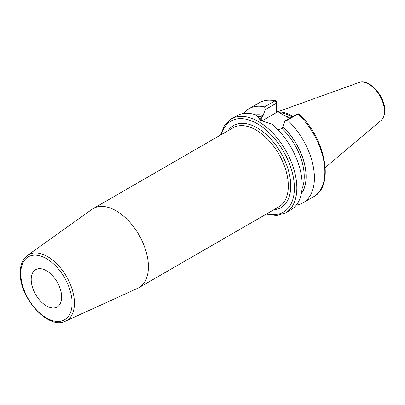 <?xml version="1.0" encoding="UTF-8"?>
<svg xmlns="http://www.w3.org/2000/svg" width="405" height="405" viewBox="0 0 405 405"><rect width="100%" height="100%" fill="white"/><g stroke="black" fill="none" stroke-linecap="round" stroke-linejoin="round"><path stroke-width="0.61" d="M292.926 116.448A37.984 21.931 -120 0 0 278.468 112.089M291.98 116.994A37.695 21.764 -120 0 0 279.607 112.747M276.625 111.026L289.56 118.387M301.33 193.666A46.828 27.039 -120 0 0 282.872 126.694L285.004 121.019L287.489 120.067A54.26 31.327 -120 0 1 303.173 202.738A54.26 31.327 -120 0 1 296.349 205.062M278.068 129.934L281.961 128.4L282.872 126.694M255.889 114.964A46.742 26.988 60 0 1 263.149 115.374L263.149 115.303A46.828 27.039 -120 0 0 255.798 114.893M264.597 106.849L275.046 100.82A54.26 31.327 60 0 0 259.362 102.723L248.913 108.753A54.26 31.327 -120 0 1 264.597 106.849L265.275 109.628L263.149 115.303M248.913 108.753A54.26 31.327 -120 0 0 243.486 113.506M298.298 113.876L296.354 114.468L297.938 114.038A54.26 31.327 60 0 1 313.622 196.708C334.905 185.981 325.225 137.452 298.753 113.911A1.721 0.653 133.2 0 0 298.298 113.876A1.721 0.653 133.2 0 0 297.938 114.038L287.489 120.067M231.331 118.903A54.26 31.327 -120 0 1 273.147 133.442A54.26 31.327 -120 0 1 296.835 188.047A54.26 31.327 60 0 1 285.596 212.888L290.922 209.81A54.26 31.327 -120 0 0 302.16 184.974A54.26 31.327 -120 0 0 271.836 124.143L260.597 120.361L255.752 114.858A54.26 31.327 -120 0 0 236.662 115.83L231.331 118.903L224.451 125.509L220.568 135.042M263.149 115.374L262.232 117.01L259.2 119.161M265.275 109.628L276.625 103.078L276.625 112.433L261.817 120.984A13.952 8.054 0 0 0 261.782 121.004M261.245 120.72L257.732 116.432L255.752 114.858M275.046 100.82A1.721 1.245 -77.8 0 1 275.775 100.688A1.721 1.245 -77.8 0 1 276.625 101.67L276.625 103.078L275.046 100.82M296.354 114.468L285.004 121.019M148.402 266.728A45.669 26.365 -120 0 0 128.466 220.771A45.669 26.365 -120 0 0 93.277 208.535A45.669 26.365 -120 0 0 92.041 209.329L27.51 255.383A38.04 21.961 60 0 1 57.156 264.192A38.04 21.961 60 0 1 74.454 303.188A38.04 21.961 60 0 1 65.489 321.165L137.639 288.304A45.669 26.365 60 0 0 138.945 287.631A45.669 26.365 60 0 0 148.402 266.728M61.666 297.103A21.541 12.439 -120 0 0 52.265 275.425A21.541 12.439 -120 0 0 35.665 269.654A21.541 12.439 -120 0 0 31.205 279.516A21.541 12.439 -120 0 0 40.606 301.193A21.541 12.439 -120 0 0 57.206 306.965A21.541 12.439 -120 0 0 61.666 297.103M358.957 82.519A22.078 12.747 -120 0 1 375.506 89.794A22.078 12.747 -120 0 1 384.411 111.208A22.078 12.747 60 0 1 380.918 120.558C382.102 119.683 384.568 117.02 384.75 110.616C385.211 96.522 369.39 78.17 358.957 82.519L277.87 111.745M289.97 118.154A37.695 21.764 -120 0 0 283.819 115.152M282.872 126.765A46.742 26.988 60 0 1 301.366 193.479M281.961 128.4A45.451 26.244 60 0 1 302.003 188.877M257.737 116.534A45.451 26.244 60 0 1 262.232 117.01M261.817 120.984L261.817 117.253M267.092 213.648A52.539 30.334 60 0 0 294.394 188.047A52.539 30.334 -120 0 0 262.212 126.957A52.539 30.334 -120 0 0 221.424 134.551M273.75 209.805A47.39 27.363 -120 0 0 290.755 185.946A47.39 27.363 -120 0 0 265.776 134.106A47.39 27.363 -120 0 0 228.081 130.709M138.945 287.631L278.863 206.854A45.669 26.365 -120 0 0 288.32 185.946A45.669 26.365 -120 0 0 268.383 139.988A45.669 26.365 -120 0 0 233.194 127.752L93.277 208.535M72.12 303.137A36.318 20.969 60 0 1 46.438 317.966A36.318 20.969 60 0 1 20.756 273.481A36.318 20.969 60 0 1 46.438 258.653A36.318 20.969 60 0 1 72.12 303.137M380.918 120.558L325.245 167.574M313.622 196.708L303.173 202.738M259.362 102.723C264.121 100.04 269.593 99.362 275.775 100.688M266.237 214.144L276.569 215.536L285.596 212.888M27.51 255.383L23.48 259.742C21.328 263.275 20.25 267.624 20.25 272.778C19.278 297.736 48.438 330.272 65.489 321.165"/></g></svg>
